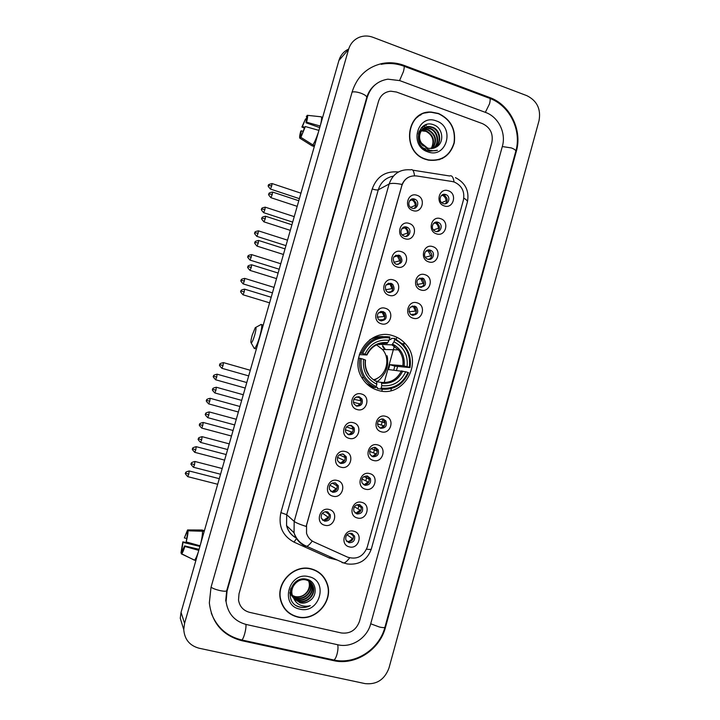 <?xml version="1.0" encoding="UTF-8"?>
<svg xmlns="http://www.w3.org/2000/svg" width="720" height="720" viewBox="0 0 720 720"><rect width="100%" height="100%" fill="white"/><g stroke="black" fill="none" stroke-linecap="round" stroke-linejoin="round"><path stroke-width="1.08" d="M393.039 335.781C370.188 327.492 348.156 358.047 362.475 378.603C366.246 384.435 371.367 388.323 377.838 390.285C403.011 398.853 424.026 362.871 405.324 343.719C401.931 339.921 397.836 337.275 393.039 335.781M404.937 238.716C395.388 235.962 399.888 219.915 409.203 223.452C418.698 226.224 414.243 242.181 404.937 238.716M406.737 227.088C401.85 225.198 398.565 233.028 403.137 235.701L404.19 236.205C409.176 238.104 412.371 230.049 407.646 227.511L406.737 227.088M397.035 266.967C387.45 264.285 391.968 248.184 401.31 251.658C410.841 254.367 406.377 270.369 397.035 266.967M398.889 255.168C393.192 255.582 391.851 258.363 394.866 263.511L396.333 264.303C402.102 263.808 403.398 260.991 400.212 255.852L398.889 255.168M389.106 295.308C379.494 292.689 384.021 276.543 393.399 279.954C402.957 282.6 398.484 298.656 389.106 295.308M391.005 283.32C385.533 283.599 384.075 286.299 386.613 291.393L388.44 292.491C393.993 292.14 395.415 289.413 392.715 284.31L391.005 283.32M381.15 323.739C371.502 321.192 376.047 304.992 385.461 308.331C395.055 310.914 390.564 327.015 381.15 323.739M383.103 311.571C377.838 311.742 376.272 314.343 378.405 319.374L380.529 320.769C385.875 320.535 387.405 317.898 385.128 312.849L383.103 311.571M357.147 409.563C347.4 407.205 351.981 390.861 361.503 394.011C371.196 396.387 366.66 412.641 357.147 409.563M359.253 396.828C354.492 396.81 352.71 399.168 353.898 403.911L356.652 406.116C361.476 406.098 363.24 403.695 361.935 398.925L359.253 396.828M349.101 438.345C339.309 436.059 343.908 419.661 353.466 422.748C363.195 425.061 358.65 441.36 349.101 438.345M351.252 425.43C346.626 425.367 344.79 427.662 345.753 432.315L348.651 434.736C353.331 434.754 355.149 432.423 354.078 427.743L351.252 425.43M341.019 467.217C331.2 465.003 335.808 448.551 345.402 451.566C355.167 453.816 350.604 470.169 341.019 467.217M343.224 454.113C338.715 454.032 336.843 456.264 337.608 460.818L340.614 463.455C345.186 463.5 347.04 461.232 346.176 456.642L343.224 454.113L344.88 456.048C345.735 460.611 343.89 462.87 339.345 462.825L339.183 462.78M332.919 496.179C323.064 494.037 327.69 477.54 337.311 480.483C347.121 482.661 342.54 499.068 332.919 496.179M335.178 482.886C330.768 482.787 328.86 484.974 329.463 489.438L332.559 492.255C337.014 492.318 338.904 490.104 338.22 485.604L335.178 482.886M324.792 525.24C314.901 523.161 319.545 506.61 329.202 509.49C339.039 511.596 334.449 528.057 324.792 525.24M327.105 511.749C322.785 511.641 320.85 513.783 321.3 518.166L324.468 521.145C328.842 521.226 330.759 519.048 330.228 514.629L327.105 511.749M412.812 210.546C403.299 207.729 407.79 191.736 417.069 195.327C426.528 198.171 422.091 214.074 412.812 210.546M414.567 199.107C409.41 197.082 406.368 205.65 411.435 207.936L412.029 208.188C417.294 210.222 420.228 201.411 414.999 199.278L414.567 199.107M436.41 233.829C427.023 231.084 431.46 215.172 440.622 218.682C449.964 221.454 445.581 237.276 436.41 233.829M438.03 222.318C433.026 220.374 429.93 228.654 434.781 231.039L435.51 231.363C440.604 233.316 443.601 224.829 438.624 222.57L438.03 222.318M428.625 261.846C419.193 259.173 423.648 243.207 432.846 246.663C442.224 249.363 437.814 265.239 428.625 261.846M430.281 250.164C425.511 248.337 422.226 255.978 426.627 258.678L427.761 259.236C432.612 261.072 435.816 253.233 431.28 250.641L430.281 250.164M420.804 289.962C411.345 287.352 415.809 271.332 425.043 274.725C434.448 277.362 430.038 293.292 420.804 289.962M422.514 278.1C416.916 278.523 415.575 281.286 418.5 286.38L419.985 287.19C425.655 286.695 426.951 283.905 423.882 278.82L422.514 278.1M412.965 318.159C403.47 315.612 407.952 299.547 417.213 302.877C426.654 305.451 422.226 321.426 412.965 318.159M414.72 306.117C409.311 306.423 407.871 309.105 410.382 314.163L412.182 315.234C417.654 314.865 419.067 312.147 416.412 307.089L414.72 306.117M381.366 431.811C371.736 429.534 376.263 413.271 385.668 416.34C395.244 418.653 390.762 434.826 381.366 431.811M383.31 419.04C378.54 419.076 376.803 421.461 378.09 426.213L380.745 428.274C385.578 428.193 387.297 425.763 385.902 420.993L383.31 419.04M373.401 460.449C363.735 458.235 368.289 441.918 377.721 444.924C387.333 447.174 382.833 463.392 373.401 460.449M375.399 447.48C370.755 447.489 368.964 449.82 370.035 454.482L372.825 456.75C377.532 456.705 379.296 454.338 378.126 449.649L375.399 447.48M365.418 489.168C355.716 487.026 360.279 470.655 369.747 473.607C379.395 475.776 374.877 492.048 365.418 489.168M367.461 476.019C362.925 476.001 361.098 478.278 361.98 482.859L364.878 485.307C369.477 485.298 371.286 482.985 370.314 478.377L367.461 476.019M357.408 517.977C347.67 515.898 352.251 499.491 361.746 502.362C371.43 504.477 366.903 520.794 357.408 517.977M359.505 504.639C355.059 504.603 353.196 506.835 353.916 511.335L356.913 513.963C361.404 513.963 363.249 511.704 362.448 507.177L359.505 504.639M349.371 546.876C339.597 544.869 344.187 528.408 353.727 531.216C363.447 533.259 358.902 549.63 349.371 546.876M351.522 533.358C347.166 533.304 345.276 535.491 345.843 539.919L348.921 542.7C353.322 542.718 355.203 540.504 354.555 536.049L351.522 533.358M444.186 205.884C434.826 203.085 439.245 187.218 448.38 190.791C457.686 193.626 453.312 209.403 444.186 205.884M445.743 194.562C440.487 192.492 437.652 201.456 442.935 203.454L443.241 203.571C448.596 205.65 451.314 196.479 445.905 194.616L445.743 194.562M403.083 227.502L406.044 228.087C409.113 230.904 409.14 233.667 406.134 236.394M395.559 255.411L398.655 256.293C401.409 259.362 401.184 262.107 397.971 264.51M388.062 283.419L391.185 284.607C393.642 287.91 393.156 290.61 389.727 292.698M380.592 311.535L383.634 313.002C385.803 316.539 385.065 319.185 381.42 320.94M335.637 483.039L336.96 484.857C337.644 489.339 335.763 491.544 331.326 491.481L330.714 491.274M327.978 512.073L329.013 513.738C329.535 518.139 327.627 520.299 323.28 520.218L322.263 519.831M410.625 199.692L413.37 199.998C416.754 202.536 417.042 205.317 414.234 208.35M434.421 222.732L436.878 223.173C440.172 225.891 440.298 228.69 437.274 231.57M426.978 250.425L429.57 251.109C432.585 254.088 432.477 256.869 429.246 259.443M419.544 278.217L422.208 279.135C424.944 282.366 424.593 285.12 421.164 287.397M412.128 306.108L414.774 307.269C417.24 310.725 416.655 313.443 413.019 315.405M367.533 476.037L368.901 477.684C369.864 482.265 368.064 484.56 363.492 484.578L363.285 484.515M359.973 504.792L361.08 506.331C361.872 510.831 360.036 513.081 355.563 513.081L354.969 512.883M352.341 533.655L353.214 535.05C353.862 539.478 351.99 541.683 347.607 541.674L346.662 541.314M441.873 195.129L444.132 195.363C447.696 197.802 448.065 200.601 445.239 203.76M452.025 181.485L454.32 182.061C461.889 185.607 464.922 191.61 463.419 200.07L367.236 547.182C363.375 556.56 356.832 559.881 347.589 557.154L314.019 541.998C310.275 540.216 307.782 537.291 306.54 533.232L306.558 525.15L401.841 185.67C404.388 178.614 409.284 175.374 416.52 175.941L452.025 181.485M358.173 508.203L359.181 504.576M365.904 480.402L367.146 475.947M373.617 452.673L375.084 447.408M381.303 425.034L382.95 419.13M390.861 390.672L391.455 388.539M396.522 370.314L397.62 366.372M403.614 344.808L404.244 342.558M375.039 447.399L376.677 449.1C377.865 453.627 376.173 455.994 371.619 456.21M382.491 418.887L384.408 420.588C385.839 424.917 384.354 427.374 379.944 427.959M350.757 425.322L352.746 427.302C353.835 431.757 352.143 434.097 347.67 434.34M358.236 396.666L360.558 398.628C361.917 402.858 360.45 405.288 356.148 405.936M438.462 113.445L431.406 112.086C406.089 110.061 400.923 152.001 425.619 159.354L428.328 160.128C441.54 161.64 450.189 155.871 454.284 142.839C455.967 129.123 450.693 119.322 438.462 113.445M421.155 114.669L418.05 116.325M311.067 568.8C294.399 564.066 276.084 582.237 280.431 599.481C282.789 608.76 288.504 614.61 297.567 617.04C315.324 621.81 333.621 601.335 327.33 584.037C324.558 576.081 319.131 571.005 311.067 568.8M283.878 607.671L286.965 610.983M326.574 581.994L327.168 583.875M424.35 113.076L428.058 112.5M312.237 541.026C310.077 544.05 308.25 545.805 306.738 546.309L305.118 546.012C299.484 543.339 295.794 538.929 294.048 532.782L294.183 521.406C295.749 522.684 299.736 524.358 306.135 526.446L402.12 184.446C403.425 181.305 405.477 178.947 408.294 177.381M341.289 632.961C350.1 633.987 356.157 630.135 359.469 621.396L491.841 142.47C493.389 133.713 490.275 127.431 482.472 123.633L396.513 92.043L390.735 91.188C384.615 91.89 380.538 95.256 378.522 101.286L239.004 593.829L238.518 600.093C239.652 606.546 243.342 610.632 249.579 612.351L341.289 632.961C350.1 633.987 356.157 630.135 359.469 621.396L491.841 142.47C493.389 133.713 490.275 127.431 482.472 123.633L396.513 92.043L390.735 91.188C384.615 91.89 380.538 95.256 378.522 101.286L239.004 593.829L238.518 600.093C239.652 606.546 243.342 610.632 249.579 612.351L341.289 632.961M324.144 578.07L321.435 574.47M442.242 158.535L445.131 156.546M438.957 159.795L442.143 158.301M425.682 159.12L428.391 159.885C441.459 161.37 450.018 155.664 454.059 142.767C455.724 129.186 450.504 119.493 438.39 113.679L431.433 112.329C406.368 110.313 401.238 151.839 425.682 159.12M421.902 129.897L425.376 130.446M420.813 130.131L419.94 130.932M420.219 130.833L421.11 130.59M421.416 130.536L426.555 131.067C433.611 135.162 435.276 141.003 431.541 148.59M419.076 131.391L419.733 131.148M420.021 131.058L420.921 130.851M421.236 130.797L426.06 131.382C432.99 135.342 434.709 141.084 431.226 148.608M421.083 130.005L421.911 129.654M422.199 129.555L425.925 129.168L428.544 129.798C436.113 134.46 437.517 140.67 432.756 148.437M419.166 131.166L420.588 130.32M420.858 130.194L421.695 129.879M421.992 129.789L425.43 129.483L428.049 130.113C435.492 134.631 436.959 140.751 432.459 148.491M425.655 149.049L423.135 147.861M418.32 133.92L422.802 128.844M423.063 128.718L427.932 127.881L430.56 128.52C438.084 131.103 440.253 143.046 433.908 148.149M418.644 132.579L422.568 129.042M422.838 128.916L427.428 128.205L430.056 128.844C437.436 131.4 439.731 143.001 433.62 148.23M436.185 147.087C444.663 142.74 442.98 128.313 434.259 125.046C419.049 118.125 411.372 144.342 426.87 150.327L429.795 151.191L437.463 150.273C434.052 151.137 430.74 150.813 427.536 149.283L421.56 143.172L427.446 148.005L429.237 148.473L435.78 147.33M421.56 143.172C416.502 136.089 421.812 125.406 429.957 126.576L432.603 127.224C440.694 129.96 442.323 143.181 434.997 147.726M423.45 146.124C415.143 139.797 419.877 125.523 429.453 126.909L432.09 127.548C440.046 130.248 441.81 143.154 434.727 147.843M436.356 120.951C417.546 113.247 408.402 145.782 427.725 151.812C446.517 159.264 455.472 127.098 436.356 120.951M418.194 116.532L415.377 118.701M424.359 125.379L426.447 125.379L424.683 125.217M422.478 126.666L424.71 126.513L422.667 126.513M421.218 127.917L422.739 127.791L421.353 127.755M304.722 127.278L302.445 126.486L305.532 118.944L306.666 119.349M306.495 117.981L306.018 122.787L319.725 127.602M321.399 116.955L322.641 117.396M307.377 115.326L320.895 116.775C321.912 116.586 321.831 119.115 320.643 124.38M318.393 132.255C316.323 138.348 314.478 142.569 312.849 144.891L300.888 137.367L304.767 127.134L305.343 126.549L318.924 130.392M314.604 145.494L312.849 144.891M301.338 135.819L300.744 135.612L299.988 138.267L311.895 145.746L314.289 146.583M311.895 145.746L311.409 145.449M320.175 126.036L306.594 122.184L306.018 122.787M306.459 117.963L307.224 115.308C307.917 115.38 307.71 117.666 306.594 122.184M305.343 126.549L300.888 137.367M299.988 138.267C299.331 138.069 299.556 135.756 300.663 131.319L301.221 130.761L303.201 131.454M300.744 135.612L301.221 130.761M302.445 126.486L301.887 127.053L304.434 128.133M301.887 127.053L305.532 118.944M306.918 116.37L306.288 116.307M321.273 574.668L317.871 571.671M297.639 616.788C315.198 621.513 333.315 601.263 327.096 584.145C324.351 576.261 318.987 571.23 310.995 569.052C294.498 564.363 276.372 582.363 280.683 599.427C283.014 608.598 288.666 614.385 297.639 616.788M292.068 595.278L289.845 593.631M292.401 595.485L295.218 596.592C300.294 597.447 304.371 595.665 307.458 591.246C309.294 588.258 309.816 585.225 309.006 582.156L309.33 582.516C311.805 590.166 303.336 599.031 295.281 596.664L292.401 595.485M309.636 581.58L310.653 583.992C313.137 591.687 304.623 600.606 296.514 598.23L291.96 595.827M309.429 581.436L310.32 583.623C312.804 591.309 304.299 600.21 296.208 597.834L291.843 595.602M310.41 582.21L311.985 585.486C314.487 593.226 305.919 602.199 297.765 599.805C293.85 598.698 291.24 596.169 289.917 592.227M310.221 582.048L311.652 585.108C314.145 592.839 305.595 601.803 297.45 599.409C293.877 598.437 291.357 596.178 289.881 592.641M293.922 598.626L300.159 602.847C303.444 603.531 306.531 602.874 309.402 600.876C318.294 595.692 316.422 581.454 307.125 579.384C290.925 574.488 282.762 602.388 299.097 606.942L299.907 607.149C303.48 607.914 306.945 607.41 310.302 605.628C306.774 606.627 303.345 606.411 300.033 604.953C297.234 603.648 295.2 601.533 293.922 598.626L292.239 594.909C289.854 586.719 298.215 577.872 305.91 579.906C309.672 580.869 312.147 583.236 313.335 586.998C315.846 594.783 307.233 603.81 299.025 601.407C294.903 600.21 292.23 597.519 291.015 593.334L290.835 588.366M293.949 598.68L291.933 594.513C289.548 586.332 297.9 577.503 305.577 579.537C309.339 580.5 311.814 582.858 312.993 586.611C315.504 594.387 306.9 603.405 298.71 601.011C294.597 599.814 291.924 597.123 290.709 592.947L290.358 589.842M309.402 600.876C306.396 602.802 303.255 603.378 299.988 602.622L294.129 598.905M308.313 580.113L308.682 580.788M308.79 581.031L309.33 582.516M308.115 579.969L308.466 580.662M308.565 580.905L309.006 582.156M309.078 580.734L309.501 581.364M308.898 580.572L309.303 581.211M307.188 579.402L310.257 582.012M307.746 579.573L310.077 581.841M308.853 576.693C288.927 571.086 279.315 605.286 299.781 609.12C319.689 614.457 329.094 580.662 308.853 576.693M281.7 603.585L284.094 607.527M310.302 605.628C305.541 607.869 300.996 607.932 296.658 605.808M252.198 335.223C250.893 340.056 250.569 342.648 251.235 343.008C252.144 342.423 253.296 339.795 254.709 335.115C256.23 329.31 256.41 326.826 255.249 327.672L252.198 335.223M260.91 324.432C262.359 324.108 261.981 328.086 259.785 336.375C257.832 342.918 256.113 346.941 254.646 348.462L253.782 347.616M359.82 353.061L362.691 353.439C368.298 341.667 377.325 336.501 389.763 337.941L389.106 340.317C378.072 339.147 370.035 343.755 364.995 354.123L366.867 354.969L359.307 354.609M381.663 343.386L387.18 343.359L389.106 340.317M385.407 349.533L382.635 345.618M389.322 339.525L390.843 339.516L391.383 338.445L394.659 338.4L394.686 339.426C405.828 345.159 410.724 354.456 409.356 367.317L410.013 367.587C411.309 359.064 409.248 351.558 403.83 345.051L394.659 338.4M410.013 367.587L394.794 366.138L389.862 364.68L402.867 365.67L407.106 366.651C408.222 355.239 403.857 346.959 394.02 341.802L394.686 339.426M393.795 370.053L394.794 366.138M380.538 389.07C393.57 390.411 402.93 384.957 408.6 372.69L407.943 372.438C402.498 384.111 393.561 389.322 381.123 388.08L380.538 389.07L377.406 388.557L377.478 387.441L375.867 387.18M370.827 386.379L369.477 386.163M366.543 383.661L372.519 387.135L375.597 387.639L376.182 386.649C364.869 381.006 359.892 371.664 361.242 358.614L359.964 358.299C358.83 365.283 360.09 371.745 363.753 377.685C366.723 382.266 370.674 385.587 375.597 387.639M383.076 336.555C378.342 336.366 373.878 337.455 369.693 339.831M359.964 358.299L358.461 358.2M389.763 337.941L389.754 336.915C376.704 335.358 367.254 340.767 361.413 353.133M381.123 388.08L381.789 385.695C392.805 386.712 400.77 382.068 405.684 371.763L407.943 372.438M361.242 358.614L363.555 359.289C362.448 370.854 366.876 379.179 376.848 384.255L376.182 386.649M364.995 354.123L362.691 353.439M405.684 371.763L388.494 369.558L389.862 364.68M376.839 381.762L381.456 382.41L381.789 385.695M368.559 374.166C365.868 369.927 364.86 365.238 365.517 360.099L363.555 359.289M376.848 384.255L376.533 380.979M368.46 385.371L369.207 385.488M409.356 367.317L407.106 366.651M394.02 341.802L391.914 344.889L378.117 344.268M374.085 379.638C386.271 376.245 391.05 358.92 382.455 349.452L376.587 344.889M379.332 344.772L379.611 343.755M378.054 377.82L374.76 380.061M441.657 202.626L446.031 200.871C445.905 198.198 444.663 196.326 442.314 195.264L441.891 195.12M446.031 200.871L447.048 201.024M433.449 229.941L438.399 228.303C438.318 225.882 437.247 224.1 435.204 222.948L434.529 222.66M437.679 231.3L436.653 231.579M438.399 228.303L439.407 228.474M425.25 257.229L430.749 255.825L428.031 250.749L427.194 250.317M430.164 258.849L427.959 259.29M430.749 255.825L431.739 255.996M417.096 284.481L423.081 283.419L420.786 278.667L419.868 278.1M422.613 286.488L419.31 286.911M421.74 287.127L422.244 286.416M423.081 283.419L424.044 283.608M409.032 311.715L415.386 311.103L413.469 306.684L412.551 306M415.017 314.199L410.697 314.442M413.775 315.117L414.549 314.1M415.386 311.103L416.322 311.301M378.27 420.966L384.372 422.658L383.49 419.526L381.339 418.941M384.282 425.916L377.433 423.936M381.123 427.941L383.526 425.7M384.372 422.658L385.128 422.874M371.025 448.632L376.551 450.765L375.948 448.119M376.515 454.059L369.567 451.377M372.771 456.309L375.705 453.816M376.551 450.765L377.244 450.972M363.915 476.559L368.721 478.953L368.316 476.784M368.721 482.283L361.899 478.953M364.347 484.713L367.866 482.013M368.721 478.953L369.342 479.151M356.877 504.756L360.855 507.222L360.612 505.521M360.891 510.588L354.384 506.736M355.896 513.153L360.009 510.291M360.855 507.222L361.404 507.411M349.857 533.259L352.971 535.581L352.845 534.312M353.034 538.983L346.968 534.735M346.959 541.629C349.164 541.584 350.883 540.594 352.116 538.659M352.971 535.581L353.421 535.743M410.589 207.387L415.233 205.407C415.134 202.869 413.982 201.033 411.786 199.89L410.814 199.557M415.233 205.407L416.079 205.542M402.21 234.909L407.502 233.064C407.439 230.796 406.476 229.068 404.613 227.862L403.398 227.322M407.502 233.064L408.33 233.199M406.665 236.061L405.594 236.43M393.831 262.368L399.744 260.802L397.359 255.951L396.009 255.213M399.015 263.826L396.639 264.393M399.744 260.802L400.554 260.946M385.515 289.782L391.968 288.621L390.015 284.148L388.638 283.239M391.347 291.69L387.756 292.212M390.762 292.167L391.122 291.636M391.968 288.621L392.751 288.783M377.307 317.133L384.165 316.53L381.924 311.832M381.771 311.715L381.285 311.4M383.643 319.626L378.936 319.896M382.68 320.418L383.319 319.554M384.165 316.53L384.912 316.692M353.844 399.267L360.612 400.752L359.712 397.575M360.315 403.965L353.349 402.318M357.876 405.747L359.757 403.812M360.612 400.752L361.224 400.923M346.491 426.906L352.71 429.003L352.125 426.393M352.467 432.243L345.285 429.768M349.407 434.34L351.855 432.063M352.71 429.003L353.268 429.165M339.336 454.824L344.79 457.335L344.43 455.274M344.592 460.611L337.473 457.353M340.839 462.969L343.926 460.413M344.79 457.335L345.276 457.488M332.307 483.066L336.843 485.757L336.645 484.218M336.681 489.069L329.877 485.136M332.217 491.616L335.979 488.844M325.314 511.659L328.869 514.269L328.779 513.198M328.743 517.617L322.434 513.18M322.794 520.317L323.379 520.299M323.559 520.281L328.005 517.356M186.588 538.461L184.347 537.921L186.642 532.809L187.398 532.872M204.237 531.306L187.992 530.802L186.183 541.917L200.088 545.805M202.392 530.856C202.707 533.205 202.122 537.552 200.628 543.906M198.27 552.141C196.758 556.587 195.507 559.242 194.508 560.124L181.368 553.878L182.169 551.097L184.617 545.913L184.869 546.48L198.783 550.368M187.992 530.802C188.109 532.962 187.506 536.661 186.183 541.917M184.869 546.48C183.537 550.629 182.457 553.059 181.638 553.779L181.368 553.878M182.79 550.395L181.773 550.161L180.981 552.924L181.557 553.221M180.981 552.924L182.817 541.854L183.06 542.394L199.908 546.408M193.149 543.87L182.817 541.854M181.773 550.161L183.06 542.394M201.762 530.019L187.569 529.956L186.777 532.719M204.426 530.631L201.906 530.019M184.347 537.921L187.569 529.956M199.071 549.342L184.617 545.913M431.127 112.266L428.013 112.257M246.159 624.465L338.004 644.814C351.576 648.117 367.047 638.127 370.656 623.952L502.371 146.295C506.331 132.984 498.402 116.892 485.577 112.437L399.744 80.613L387.873 79.173C377.55 80.883 370.683 86.895 367.281 97.209L227.052 591.093L226.089 601.713C227.934 613.71 234.63 621.297 246.159 624.465M365.076 683.613C376.668 684.81 384.633 679.617 388.98 668.016L539.046 120.591C541.08 109.053 537.021 100.755 526.869 95.67L372.906 37.278C368.442 35.64 364.05 35.586 359.739 37.107C354.15 39.321 350.424 43.416 348.57 49.383L184.581 623.349L183.753 629.505C184.509 639.369 189.612 645.606 199.053 648.216L365.076 683.613M348.66 49.059C343.809 51.345 340.56 55.152 338.922 60.471L181.044 612.36L180.252 618.273L183.474 628.605M333.621 660.636C355.275 665.802 379.773 649.827 385.47 627.345L516.321 151.371C522.576 130.257 510.093 104.715 489.717 97.524L404.046 65.385C396.783 62.712 389.448 62.082 382.041 63.522C367.083 67.077 357.138 76.482 352.197 91.728L210.996 587.421L209.34 602.901C211.815 622.845 222.57 635.427 241.587 640.638L333.621 660.636L333 659.817L333.918 660.015C335.025 659.412 336.06 657.495 337.005 654.255C338.031 650.232 338.256 647.064 337.689 644.742M337.275 560.034L329.508 558.063L294.021 542.124C282.519 535.842 278.136 526.005 280.881 512.613L372.222 188.973C376.731 176.616 385.353 170.937 398.07 171.954L398.412 172.008M412.749 170.172L449.586 175.968C451.827 175.104 453.312 177.102 454.05 181.971M366.543 549.162C369.657 549.585 371.259 549.513 371.358 548.928L467.37 202.104C467.721 201.069 466.533 199.746 463.815 198.153M414.522 175.788C413.919 170.901 412.623 168.921 410.607 169.83C400.032 168.984 392.868 173.709 389.124 184.014L378.279 189.819L286.695 514.692L294.183 521.406L389.124 184.014C391.293 183.033 395.622 183.177 402.12 184.446M349.632 557.883C347.409 560.853 345.483 562.554 343.836 562.986L342.027 562.599M305.118 546.012L304.2 545.13M280.881 512.613L286.695 514.692L286.569 525.645C288.09 531.09 291.276 535.158 296.118 537.849M393.354 176.13C385.794 177.633 380.763 182.196 378.279 189.819C377.154 190.179 375.138 189.9 372.222 188.973M296.505 538.497L294.021 542.124M330.147 556.83L329.508 558.063M387.018 343.413C382.644 342.792 378.531 343.62 374.67 345.906M381.771 383.247C391.374 384.03 398.358 379.962 402.732 371.034M365.193 359.928C364.329 369.99 368.208 377.289 376.839 381.807M387.765 342.657C378.144 341.757 371.106 345.789 366.633 354.771M381.456 382.41C390.6 383.13 397.26 379.242 401.454 370.773M404.154 365.931C405.027 355.986 401.193 348.723 392.67 344.142M402.867 365.67C403.596 359.721 402.111 354.447 398.412 349.866L391.914 344.889M384.669 349.506L382.617 346.428M271.737 185.868L272.025 183.546C265.896 185.076 269.559 185.427 268.443 185.436L271.737 185.868L270.45 189.063L299.394 198.666M270.306 189.018L270.45 189.063C266.112 184.311 269.37 186.084 268.443 185.436M264.924 209.547L265.221 207.162C259.731 208.197 262.476 209.088 261.639 209.061L264.924 209.547L263.664 212.679L292.68 222.12M263.52 212.634L263.664 212.679C259.299 207.963 262.575 209.7 261.639 209.061M258.084 233.298L258.399 230.841C252.9 231.903 255.654 232.776 254.817 232.749L258.084 233.298L256.851 236.358L285.957 245.637M256.716 236.313L256.851 236.358C252.468 231.669 255.753 233.388 254.817 232.749M251.235 257.103L251.559 254.583C246.051 255.672 248.814 256.527 247.977 256.5L251.235 257.103L250.029 260.1L279.207 269.217M249.894 260.055L250.029 260.1C245.619 255.438 248.913 257.139 247.977 256.5M244.368 280.971L244.701 278.379C239.193 279.495 241.956 280.341 241.119 280.314L244.368 280.971L243.189 283.905L272.448 292.86M243.045 283.86L243.189 283.905C238.752 279.261 242.055 280.953 241.119 280.314M216.711 377.073L217.089 374.184C211.554 375.435 214.353 376.209 213.516 376.173L216.711 377.073L215.631 379.764L245.214 388.053M215.496 379.728L215.631 379.764C210.969 374.823 214.578 376.911 213.516 376.173M209.745 401.256L210.141 398.295C204.597 399.573 207.405 400.329 206.568 400.302L209.745 401.256L208.701 403.893L238.356 412.011M208.566 403.857L208.701 403.893C204.138 399.294 207.522 400.968 206.568 400.302M202.77 425.502L203.184 422.451C197.622 423.774 200.439 424.521 199.602 424.485L202.77 425.502L201.744 428.085L231.489 436.032M199.62 424.503L199.602 424.485C200.556 425.151 197.163 423.504 201.744 428.085L201.609 428.04M195.777 449.811L196.2 446.679C190.629 448.038 193.455 448.767 192.618 448.731L195.777 449.811L194.769 452.34L224.595 460.116M194.634 452.304L194.769 452.34C190.044 447.408 193.689 449.46 192.618 448.731M188.757 474.192L189.198 470.97C183.627 472.365 186.453 473.085 185.616 473.049L188.757 474.192L187.776 476.658L217.692 484.272M187.65 476.622L187.776 476.658C183.024 471.708 186.696 473.787 185.616 473.049M272.25 194.454L272.547 192.051C266.931 193.104 269.73 194.013 268.875 193.995L272.25 194.454L270.936 197.694L297.198 206.352M270.792 197.649L270.936 197.694C266.49 192.87 269.829 194.652 268.875 193.995M265.275 218.7L265.581 216.234C259.992 217.278 262.755 218.214 261.918 218.178L265.275 218.7L263.997 221.868L290.322 230.373M263.844 221.823L263.997 221.868C259.524 217.071 262.872 218.844 261.918 218.178M258.282 243.009L258.597 240.471C253.008 241.542 255.78 242.469 254.943 242.424L258.282 243.009L257.031 246.114L283.428 254.466M256.887 246.06L257.031 246.114C252.531 241.326 255.897 243.072 254.943 242.424M251.28 267.381L251.595 264.771C245.997 265.878 248.778 266.778 247.941 266.742L251.28 267.381L250.047 270.414L276.525 278.613M249.903 270.369L250.047 270.414C245.52 265.662 248.904 267.39 247.941 266.742M244.242 291.816L244.575 289.143C238.977 290.268 241.767 291.168 240.921 291.114L244.242 291.816L243.045 294.786L269.595 302.841M242.901 294.741L243.045 294.786C238.491 290.061 241.884 291.771 240.921 291.114M223.047 365.526L223.416 362.619C217.782 363.852 220.608 364.68 219.762 364.644L223.047 365.526L221.931 368.307L248.688 375.894M219.789 364.644L219.762 364.644C220.725 365.31 217.305 363.636 221.931 368.307L221.778 368.262M215.937 390.231L216.324 387.234C210.69 388.503 213.516 389.322 212.67 389.277L215.937 390.231L214.848 392.949L241.686 400.383M214.704 392.904L214.848 392.949C210.195 388.269 213.642 389.97 212.67 389.277M208.818 414.999L209.214 411.921C203.571 413.226 206.406 414.027 205.56 413.982L208.818 414.999L207.756 417.654L234.666 424.935M205.578 414L205.56 413.982C206.532 414.684 203.076 412.992 207.756 417.654L207.603 417.618M201.672 439.83L202.086 436.671C196.434 438.012 199.278 438.804 198.432 438.75L201.672 439.83L200.637 442.431L227.619 449.55M200.493 442.395L200.637 442.431C195.939 437.787 199.413 439.443 198.432 438.75M194.508 464.733L194.94 461.475C189.279 462.87 192.132 463.644 191.286 463.59L194.508 464.733L193.5 467.28L220.554 474.237M193.356 467.244L193.5 467.28C188.64 462.24 192.384 464.346 191.286 463.59M511.956 165.222L384.957 627.129C384.669 627.786 382.833 627.759 379.458 627.03L370.701 623.781M241.587 640.638L241.2 639.846L241.866 639.99C242.739 639.324 243.657 637.326 244.629 634.014C245.727 629.91 246.159 626.706 245.934 624.411M211.068 587.178C212.706 588.411 215.577 589.518 219.672 590.517C223.893 591.408 226.242 591.453 226.71 590.661L366.732 97.56C368.28 92.295 371.079 88.038 375.129 84.789M352.098 92.088C354.186 91.539 357.174 91.926 361.062 93.249C364.986 94.788 366.876 96.219 366.732 97.56M381.204 64.332C388.665 62.82 396.063 63.378 403.398 66.006C404.487 65.637 404.487 67.536 403.398 71.685L399.573 80.55M404.109 66.276L488.907 98.055C490.329 97.839 490.536 99.765 489.528 103.842L485.343 112.347M489.906 98.424C509.958 105.84 521.892 130.644 515.781 151.317C515.961 150.264 514.476 149.139 511.335 147.924L502.299 146.547M181.044 612.36L184.581 623.349M338.922 60.471L348.57 49.383M385.02 626.904L385.47 627.345M403.371 65.997L404.046 65.385M488.871 98.046L489.717 97.524M515.691 151.65L516.321 151.371M226.746 590.535L227.052 591.093M366.678 97.74L367.281 97.209M381.807 391.104L382.302 389.313M384.174 382.599L394.605 345.159M396.279 339.156L396.81 337.257M444.132 195.363L445.905 194.616M353.214 535.05L354.555 536.049M361.08 506.331L362.448 507.177M368.901 477.684L370.314 478.377M376.677 449.1L378.126 449.649M384.408 420.588L385.902 420.993M414.774 307.269L416.412 307.089M422.208 279.135L423.882 278.82M429.57 251.109L431.28 250.641M436.878 223.173L438.624 222.57M413.37 199.998L414.999 199.278M329.013 513.738L330.228 514.629M336.96 484.857L338.22 485.604M344.88 456.048L346.176 456.642M352.746 427.302L354.078 427.743M360.558 398.628L361.935 398.925M383.634 313.002L385.128 312.849M391.185 284.607L392.715 284.31M398.655 256.293L400.212 255.852M406.044 228.087L407.646 227.511M402.561 343.701L405.324 343.719M296.217 538.02C291.222 535.302 288.009 531.18 286.569 525.645L294.048 532.782C296.253 539.226 300.483 543.735 306.738 546.309L343.836 562.986L347.328 563.967C359.244 565.2 367.254 560.187 371.358 548.928M455.436 177.633C465.444 182.862 469.44 190.944 467.424 201.879M423.459 130.752L423.954 130.437M425.43 129.483L425.925 129.168M427.428 128.205L427.932 127.881M429.453 126.909L429.957 126.576M280.323 598.923L280.683 599.427M251.235 343.008L254.34 348.615M256.392 348.975L254.646 348.462M393.561 345.753L395.568 345.78M361.764 377.424L363.753 377.685M366.966 354.951C371.313 346.338 378.045 342.468 387.18 343.359M392.022 344.871L398.412 349.866L382.455 349.452M263.214 325.116L261.657 324.657M255.807 327.375L260.541 324.801M376.83 381.672C378.729 381.051 381.492 377.982 385.119 372.474C387.72 367.128 388.377 361.548 387.081 355.734M442.314 195.264L441.207 195.723M272.169 183.591L300.96 193.185M435.204 222.948L433.44 223.56M265.356 207.207L294.246 216.648M428.031 250.749L425.736 251.379M258.534 230.886L287.523 240.174M420.786 278.667L418.095 279.189M251.694 254.628L280.773 263.754M413.469 306.684L410.535 307.008M244.836 278.424L274.014 287.397M217.224 374.229L246.789 382.554M375.624 447.813L374.319 447.327M210.276 398.331L239.94 406.494M203.319 422.496L233.073 430.488M196.335 446.715L226.188 454.554M189.333 471.006L219.294 478.674M411.786 199.89L409.473 200.925M272.691 192.105L298.8 200.745M404.613 227.862L401.625 228.96M265.725 216.279L291.924 224.775M397.359 255.951L393.822 256.959M258.75 240.516L285.03 248.877M390.015 284.148L386.1 284.913M251.748 264.825L278.118 273.033M382.581 312.435L378.459 312.858M244.728 289.188L271.188 297.252M359.793 397.71L356.337 396.981M223.56 362.655L250.299 370.278M351.972 426.231L349.236 425.331M216.468 387.279L243.297 394.749M343.98 454.734L342.261 453.96M209.358 411.957L236.286 419.274M202.23 436.707L229.248 443.871M195.084 461.52L222.192 468.531M186.642 532.809L187.362 532.989M194.508 560.124L195.894 560.448M181.638 553.779L194.427 560.187M384.957 627.129C379.305 649.35 355.437 664.893 333.918 660.015L241.866 639.99C227.034 636.444 216.837 627.462 211.266 613.053M515.781 151.317L511.992 165.114M225.693 600.93L226.71 590.661M180.252 618.273L183.753 629.505"/></g></svg>
